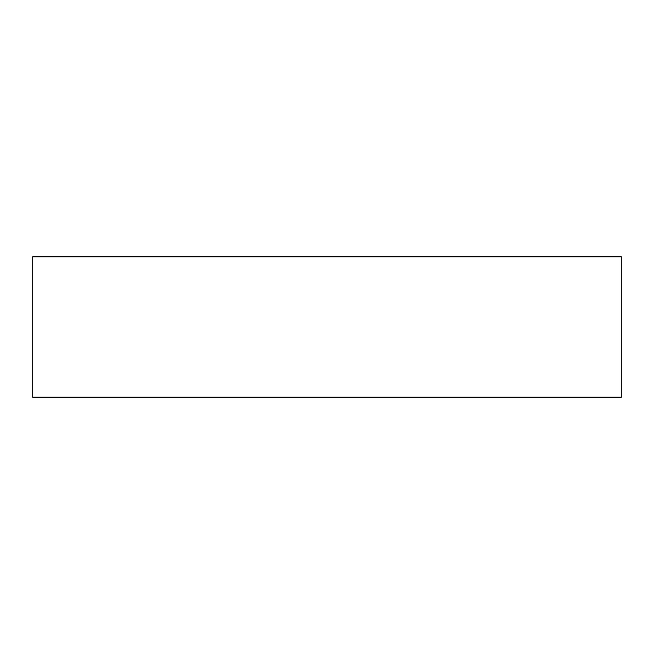 <?xml version="1.0" encoding="UTF-8"?>
<svg xmlns="http://www.w3.org/2000/svg" width="654" height="654" viewBox="0 0 654 654"><rect width="100%" height="100%" fill="white"/><g stroke="black" fill="none" stroke-linecap="round" stroke-linejoin="round"><path stroke-width="0.98" d="M621.3 327L621.3 287.547L621.3 327M621.3 256.793L621.3 397.207L32.7 397.207L32.7 256.793L621.3 256.793"/></g></svg>
